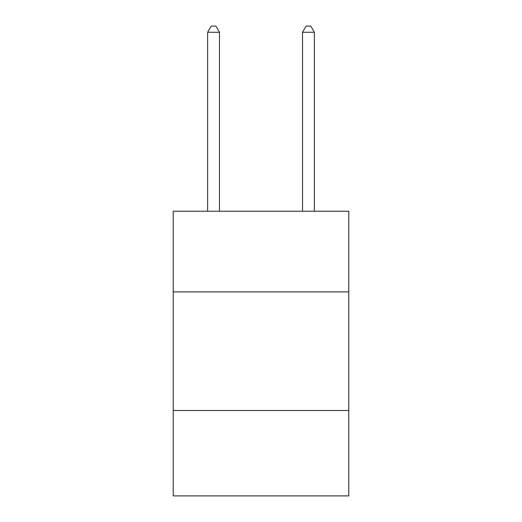 <?xml version="1.0" encoding="UTF-8"?>
<svg xmlns="http://www.w3.org/2000/svg" width="522" height="522" viewBox="0 0 522 522"><rect width="100%" height="100%" fill="white"/><g stroke="black" fill="none" stroke-linecap="round" stroke-linejoin="round"><path stroke-width="0.78" d="M348.774 291.889L348.774 211.227L173.226 211.227L173.226 291.889L348.774 291.889L348.774 495.9L173.226 495.9L173.226 291.889M348.774 410.501L173.226 410.501M219.488 211.227L219.488 32.266L207.625 32.266L207.625 211.227M207.625 32.266L211.182 26.1L215.925 26.1L219.488 32.266M314.375 211.227L314.375 32.266L302.512 32.266L302.512 211.227M302.512 32.266L306.075 26.1L310.818 26.1L314.375 32.266"/></g></svg>
